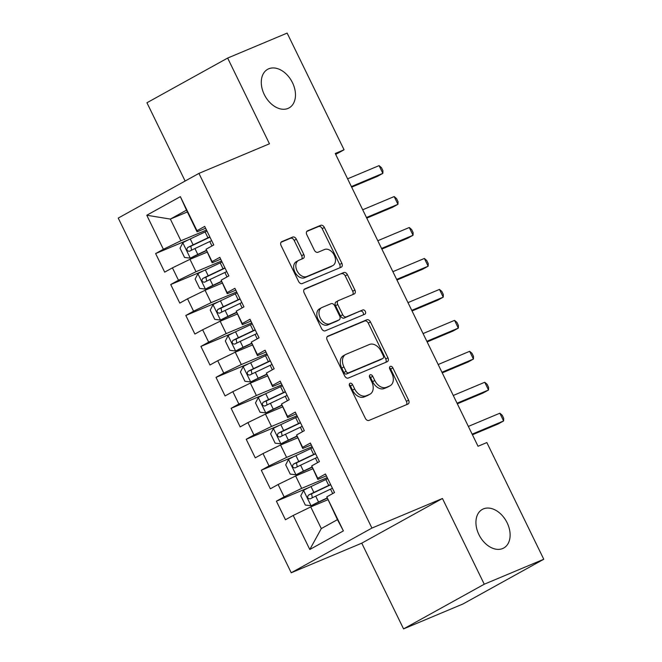 <?xml version="1.0" encoding="UTF-8"?>
<svg xmlns="http://www.w3.org/2000/svg" width="662" height="662" viewBox="0 0 662 662"><rect width="100%" height="100%" fill="white"/><g stroke="black" fill="none" stroke-linecap="round" stroke-linejoin="round"><path stroke-width="0.99" d="M350.074 383.257A2.367 1.638 61 0 0 349.958 383.315A2.367 1.638 61 0 0 349.594 386.02L365.341 418.301A3.384 2.342 61 0 0 368.982 420.428L407.916 404.093A3.384 2.342 61 0 0 408.073 404.019A3.384 2.342 61 0 0 408.603 400.146L392.856 367.873A2.367 1.638 61 0 0 390.307 366.376A2.367 1.638 61 0 0 390.191 366.434A2.367 1.638 61 0 0 389.827 369.139L391.863 373.318A10.832 7.481 61 0 1 390.191 385.698A10.832 7.481 61 0 1 389.686 385.946L386.442 387.303A10.832 7.481 61 0 1 374.775 380.485L372.739 376.314A2.367 1.638 61 0 0 370.19 374.816A2.367 1.638 61 0 0 370.075 374.874A2.367 1.638 61 0 0 369.71 377.58L371.746 381.759A10.832 7.481 61 0 1 370.075 394.138A10.832 7.481 61 0 1 369.57 394.387L366.326 395.744A10.832 7.481 61 0 1 354.658 388.925L352.623 384.754A2.367 1.638 61 0 0 350.074 383.257M288.036 108.411A22.069 15.251 61 0 0 289.071 107.914A22.069 15.251 61 0 0 292.108 81.947A22.069 15.251 61 0 0 268.714 68.798A22.069 15.251 61 0 0 267.688 69.295A22.069 15.251 61 0 0 264.643 95.262A22.069 15.251 61 0 0 288.036 108.411M502.69 548.517A22.069 15.251 61 0 0 503.724 548.02A22.069 15.251 61 0 0 506.761 522.053A22.069 15.251 61 0 0 483.368 508.904A22.069 15.251 61 0 0 482.341 509.401A22.069 15.251 61 0 0 479.296 535.368A22.069 15.251 61 0 0 502.69 548.517M296.353 239.197A3.384 2.342 61 0 0 292.712 237.062L281.78 241.647A3.384 2.342 61 0 0 281.623 241.721A3.384 2.342 61 0 0 281.102 245.594L298.587 281.441A3.384 2.342 61 0 0 302.228 283.568L341.17 267.233A3.384 2.342 61 0 0 341.327 267.158A3.384 2.342 61 0 0 341.849 263.286L324.363 227.438A3.384 2.342 61 0 0 320.722 225.312L307.524 230.848A3.384 2.342 61 0 0 307.367 230.922A3.384 2.342 61 0 0 306.845 234.795L314.326 250.137A3.384 2.342 61 0 0 317.975 252.263L324.512 249.516A9.053 6.256 61 0 1 334.111 254.911A9.053 6.256 61 0 1 332.862 265.57A9.053 6.256 61 0 1 332.44 265.768L306.812 276.526A9.053 6.256 61 0 1 297.213 271.13A9.053 6.256 61 0 1 298.463 260.48A9.053 6.256 61 0 1 298.885 260.274L303.155 258.486A3.384 2.342 61 0 0 303.312 258.403A3.384 2.342 61 0 0 303.833 254.539L296.353 239.197L294.168 240.405A3.384 2.342 61 0 0 290.527 238.27L281.052 242.251M335.237 153.476L478.038 446.262L486.851 442.564L543.767 559.249L484.261 584.215L442.448 498.486L371.928 528.069L198.939 173.386L269.459 143.795L227.645 58.066L287.142 33.1L344.058 149.778L335.237 153.476M327.864 336.13A3.384 2.342 61 0 0 327.707 336.205A3.384 2.342 61 0 0 327.185 340.078L344.67 375.925A3.384 2.342 61 0 0 348.311 378.052L387.245 361.717A3.384 2.342 61 0 0 387.411 361.634A3.384 2.342 61 0 0 387.932 357.77L370.447 321.922A3.384 2.342 61 0 0 366.798 319.787L327.558 336.296M321.624 328.683L304.139 292.836A3.384 2.342 61 0 1 304.669 288.963A3.384 2.342 61 0 1 304.826 288.889L343.76 272.554A3.384 2.342 61 0 1 347.409 274.68L354.89 290.022A3.384 2.342 61 0 1 354.369 293.895A3.384 2.342 61 0 1 354.203 293.969L338.414 300.598A3.384 2.342 61 0 0 338.257 300.672A3.384 2.342 61 0 0 337.736 304.537L342.701 314.715A3.384 2.342 61 0 0 346.342 316.85L362.784 309.948A2.367 1.638 61 0 1 365.292 311.363A2.367 1.638 61 0 1 364.969 314.152A2.367 1.638 61 0 1 364.861 314.202L325.274 330.81A3.384 2.342 61 0 1 321.624 328.683M371.928 528.069L291.23 572.762L118.233 218.071L198.939 173.386M343.396 530.899L309.799 549.501L293.2 515.458L310.735 506.927L321.302 528.59L337.446 519.653L343.396 530.899L326.788 496.856L334.533 492.569L325.472 474L317.727 478.287L311.694 465.907L319.432 461.621L310.379 443.052L302.633 447.338L296.601 434.959L304.338 430.672L295.285 412.103L287.54 416.39L281.499 404.01L289.244 399.724L280.192 381.147L272.446 385.441L266.405 373.062L274.151 368.767L265.09 350.198L257.353 354.484L251.312 342.105L259.057 337.819L249.996 319.25L242.251 323.536L236.218 311.157L243.955 306.87L234.902 288.301L227.157 292.587L221.116 280.208L228.862 275.922L219.809 257.353L212.063 261.639L206.023 249.26L213.768 244.973L204.707 226.404L196.97 230.69L197.061 231.824L186.494 210.152L170.349 219.089L180.916 240.761L206.478 230.028M309.328 487.356L276.393 501.175L285.454 519.744L293.2 515.458M276.393 501.175L284.139 496.889L278.106 484.51L295.641 475.978L312.663 468.837M294.234 456.408L261.3 470.227L270.361 488.796L278.106 484.51M261.3 470.227L269.045 465.94L263.004 453.553L280.547 445.029L297.561 437.888M279.141 425.459L246.206 439.278L255.267 457.847L263.004 453.553M246.206 439.278L253.951 434.984L247.911 422.604L265.454 414.081L282.467 406.94M264.047 394.502L231.112 408.322L240.165 426.891L247.911 422.604M231.112 408.322L238.858 404.035L232.817 391.656L250.352 383.124L267.374 375.991M248.953 363.554L216.019 377.373L225.072 395.942L232.817 391.656M216.019 377.373L223.756 373.087L217.724 360.707L235.258 352.176L252.28 345.034M233.852 332.605L200.917 346.425L209.978 364.994L217.724 360.707M200.917 346.425L208.662 342.138L202.63 329.759L220.165 321.227L237.186 314.086M218.758 301.657L185.823 315.476L194.885 334.045L202.63 329.759M185.823 315.476L193.569 311.19L187.528 298.81L205.071 290.279L222.084 283.137M203.664 270.708L170.73 284.528L179.791 303.097L187.528 298.81M170.73 284.528L178.475 280.241L172.434 267.853L189.977 259.33L206.991 252.189M188.571 239.76L155.636 253.571L164.689 272.148L172.434 267.853M155.636 253.571L163.382 249.284L146.774 215.241L180.362 196.647L196.97 230.69M220.703 259.181L212.154 262.773L206.023 249.26M212.063 261.639L212.154 262.773M187.371 211.956L170.349 219.089L146.774 215.241M163.382 249.284L180.916 240.761M235.796 290.138L227.248 293.721L221.116 280.208M227.157 292.587L227.248 293.721M189.977 259.33L196.01 271.71L221.58 260.985M178.475 280.241L196.01 271.71M250.89 321.087L242.342 324.67L236.218 311.157M242.251 323.536L242.342 324.67M205.071 290.279L211.112 302.658L236.673 291.934M193.569 311.19L211.112 302.658M265.983 352.035L257.435 355.618L251.312 342.105M257.353 354.484L257.435 355.618M220.165 321.227L226.205 333.607L251.767 322.882M208.662 342.138L226.205 333.607M281.085 382.984L272.537 386.567L266.405 373.062M272.446 385.441L272.537 386.567M235.258 352.176L241.299 364.555L266.86 353.831M223.756 373.087L241.299 364.555M296.179 413.932L287.631 417.523L281.499 404.01M287.54 416.39L287.631 417.523M250.352 383.124L256.393 395.504L281.954 384.779M238.858 404.035L256.393 395.504M311.272 444.881L302.724 448.472L296.601 434.959M302.633 447.338L302.724 448.472M265.454 414.081L271.486 426.46L297.056 415.728M253.951 434.984L271.486 426.46M326.366 475.837L317.818 479.42L311.694 465.907M317.727 478.287L317.818 479.42M280.547 445.029L286.588 457.409L312.15 446.684M269.045 465.94L286.588 457.409M337.446 519.653L326.788 496.856M295.641 475.978L301.682 488.357L327.243 477.633M284.139 496.889L301.682 488.357M335.692 154.411L344.058 149.778M227.645 58.066L146.939 102.751L185.12 181.032M442.448 498.486L361.75 543.171L403.563 628.9L484.261 584.215M403.563 628.9L463.061 603.934L543.767 559.249M361.75 543.171L291.23 572.762M205.609 228.233L197.061 231.824M310.735 506.927L327.756 499.785M309.799 549.501L321.302 528.59M186.494 210.152L180.362 196.647M349.271 384.647A2.367 1.638 61 0 1 350.438 385.963L352.482 390.133A10.832 7.481 61 0 0 364.141 396.952L366.326 395.744M370.075 394.138L367.89 395.346A10.832 7.481 61 0 1 367.385 395.595L364.141 396.952M390.191 385.698L388.006 386.906A10.832 7.481 61 0 1 387.502 387.154L384.258 388.511A10.832 7.481 61 0 1 372.598 381.693L370.563 377.522A2.367 1.638 61 0 0 369.388 376.206M406.468 404.705A3.384 2.342 61 0 0 406.418 401.354L390.679 369.082A2.367 1.638 61 0 0 389.504 367.766M385.797 362.321A3.384 2.342 61 0 0 385.747 358.978L368.262 323.13A3.384 2.342 61 0 0 364.621 320.996L327.136 336.726M346.069 371.308A2.367 1.638 61 0 0 348.617 372.797L382.793 358.456A2.367 1.638 61 0 0 382.909 358.407A2.367 1.638 61 0 0 383.273 355.701L381.122 351.29A10.832 7.481 61 0 0 369.462 344.472L346.102 354.278A10.832 7.481 61 0 0 345.589 354.526A10.832 7.481 61 0 0 343.917 366.905L346.069 371.308L343.884 372.516A2.367 1.638 61 0 0 346.433 374.005L348.617 372.797M380.832 359.549A2.367 1.638 61 0 1 380.724 359.615A2.367 1.638 61 0 1 380.617 359.665L346.433 374.005M345.589 354.526L343.413 355.734A10.832 7.481 61 0 0 341.741 368.113L343.917 366.905M343.884 372.516L341.741 368.113M304.098 289.484L343.76 272.554M352.755 294.573A3.384 2.342 61 0 0 352.705 291.23L345.225 275.888A3.384 2.342 61 0 0 341.584 273.762M336.238 301.798A3.384 2.342 61 0 0 336.081 301.88A3.384 2.342 61 0 0 335.551 305.745L340.516 315.923A3.384 2.342 61 0 0 344.166 318.058L362.784 309.948M363.264 314.872A2.367 1.638 61 0 0 362.859 312.158A2.367 1.638 61 0 0 360.6 311.157M322.03 307.466A9.053 6.256 61 0 0 321.608 307.673A9.053 6.256 61 0 0 320.358 318.323A9.053 6.256 61 0 0 329.957 323.726L338.985 319.936A3.384 2.342 61 0 0 339.151 319.854A3.384 2.342 61 0 0 339.672 315.989L334.707 305.811A3.384 2.342 61 0 0 331.058 303.676L322.03 307.466M321.608 307.673L319.423 308.881A9.053 6.256 61 0 0 318.182 319.531A9.053 6.256 61 0 0 327.773 324.926L329.957 323.726M337.115 320.971A3.384 2.342 61 0 1 336.966 321.062A3.384 2.342 61 0 1 336.809 321.144L327.773 324.926M301.698 259.09A3.384 2.342 61 0 0 301.657 255.747L294.168 240.405M298.463 260.48L296.278 261.689A9.053 6.256 61 0 0 295.029 272.339A9.053 6.256 61 0 0 304.628 277.734L306.812 276.526M332.862 265.57L330.686 266.778A9.053 6.256 61 0 1 330.264 266.976L304.628 277.734M339.714 267.845A3.384 2.342 61 0 0 339.672 264.494L322.187 228.647A3.384 2.342 61 0 0 318.538 226.52L306.796 231.443M327.74 478.651A26.381 1.432 -26 0 0 325.861 479.536L311.008 486.553A9.136 0.496 -26 0 0 303.651 490.269L300.796 495.78L305.323 505.065L311.198 505.751A9.136 0.496 -26 0 1 318.554 502.028L326.92 498.072M311.198 505.751L327.028 498.296M330.611 484.534A26.381 1.432 154 0 0 328.724 485.42L313.879 492.429A9.136 0.496 154 0 0 308.426 495.135C306.986 497.452 307.59 498.693 310.238 498.85A9.136 0.496 -26 0 1 315.691 496.144L330.537 489.127A26.381 1.432 -26 0 1 332.423 488.25M472.428 434.768L498.163 423.97L503.617 420.949L499.843 413.212L468.365 426.419M312.323 497.783L311.595 493.802L327.93 486.065A21.896 1.183 -26 0 1 330.727 484.766M472.138 434.156L503.617 420.949L503.716 418.334L502.201 415.24L499.843 413.212M312.646 447.702A26.381 1.432 -26 0 0 310.768 448.588L295.914 455.605A9.136 0.496 -26 0 0 288.558 459.32L285.703 464.832L290.229 474.116L296.104 474.795A9.136 0.496 -26 0 1 303.461 471.079L311.827 467.124M296.104 474.795L311.934 467.347M315.517 453.586A26.381 1.432 154 0 0 313.631 454.463L298.785 461.48A9.136 0.496 154 0 0 293.332 464.186C291.892 466.503 292.496 467.736 295.144 467.893A9.136 0.496 -26 0 1 300.589 465.196L315.443 458.178A26.381 1.432 -26 0 1 317.33 457.293M457.334 403.812L483.07 393.021L488.523 390.001L484.749 382.264L453.263 395.471M297.221 466.834L296.502 462.854L312.836 455.117A21.896 1.183 -26 0 1 315.625 453.818M457.037 403.208L488.523 390.001L488.614 387.386L487.108 384.291L484.749 382.264M297.552 416.754A26.381 1.432 -26 0 0 295.666 417.639L280.82 424.648A9.136 0.496 -26 0 0 273.456 428.372L270.609 433.883L275.135 443.168L281.002 443.846A9.136 0.496 -26 0 1 288.367 440.122L296.725 436.175M281.002 443.846L296.841 436.399M300.416 422.629A26.381 1.432 154 0 0 298.537 423.514L283.684 430.532A9.136 0.496 154 0 0 278.23 433.229C276.799 435.555 277.403 436.788 280.043 436.945A9.136 0.496 -26 0 1 285.496 434.247L300.349 427.23A26.381 1.432 -26 0 1 302.228 426.345M442.241 372.863L467.968 362.073L473.421 359.052L469.648 351.315L438.17 364.522M282.128 435.886L281.408 431.905L297.735 424.168A21.896 1.183 -26 0 1 300.531 422.861M441.943 372.259L473.421 359.052L473.52 356.429L472.014 353.334L469.648 351.315M282.459 385.805A26.381 1.432 -26 0 0 280.572 386.682L265.727 393.7A9.136 0.496 -26 0 0 258.362 397.423L255.507 402.935L260.042 412.219L265.909 412.898A9.136 0.496 -26 0 1 273.274 409.174L281.631 405.227M265.909 412.898L281.739 405.45M285.322 391.681A26.381 1.432 154 0 0 283.444 392.566L268.59 399.583A9.136 0.496 154 0 0 263.137 402.281C261.697 404.598 262.301 405.839 264.949 405.996A9.136 0.496 -26 0 1 270.402 403.299L285.256 396.281A26.381 1.432 -26 0 1 287.134 395.396M427.147 341.915L452.874 331.116L458.327 328.104L454.554 320.358L423.076 333.574M267.034 404.937L266.306 400.957L282.641 393.22A21.896 1.183 -26 0 1 285.438 391.912M426.849 341.311L458.327 328.104L458.427 325.481L456.921 322.386L454.554 320.358M267.357 354.849A26.381 1.432 -26 0 0 265.479 355.734L250.625 362.751A9.136 0.496 -26 0 0 243.268 366.475L240.414 371.986L244.94 381.271L250.815 381.949A9.136 0.496 -26 0 1 258.172 378.225L266.538 374.278M250.815 381.949L266.645 374.502M270.228 360.732A26.381 1.432 154 0 0 268.35 361.618L253.496 368.635A9.136 0.496 154 0 0 248.043 371.332C246.603 373.649 247.207 374.891 249.855 375.048A9.136 0.496 -26 0 1 255.309 372.342L270.162 365.333A26.381 1.432 -26 0 1 272.041 364.448M412.054 310.966L437.781 300.167L443.234 297.147L439.46 289.41L407.982 302.625M251.941 373.98L251.212 370L267.547 362.271A21.896 1.183 -26 0 1 270.344 360.964M411.756 310.362L443.234 297.147L443.333 294.532L441.819 291.437L439.46 289.41M252.263 323.9A26.381 1.432 -26 0 0 250.385 324.785L235.531 331.803A9.136 0.496 -26 0 0 228.175 335.526L225.32 341.038L229.846 350.322L235.722 351.001A9.136 0.496 -26 0 1 243.078 347.277L251.444 343.33M235.722 351.001L251.552 343.553M255.135 329.784A26.381 1.432 154 0 0 253.248 330.669L238.403 337.678A9.136 0.496 154 0 0 232.95 340.384C231.51 342.701 232.114 343.942 234.762 344.099A9.136 0.496 -26 0 1 240.215 341.393L255.06 334.384A26.381 1.432 -26 0 1 256.947 333.499M396.952 280.018L422.687 269.219L428.14 266.198L424.367 258.461L392.889 271.668M236.847 343.032L236.119 339.052L252.454 331.323A21.896 1.183 -26 0 1 255.251 330.015M396.662 279.405L428.14 266.198L428.24 263.584L426.725 260.489L424.367 258.461M237.17 292.952A26.381 1.432 -26 0 0 235.291 293.837L220.438 300.854A9.136 0.496 -26 0 0 213.081 304.57L210.226 310.081L214.753 319.365L220.628 320.052A9.136 0.496 -26 0 1 227.985 316.328L236.351 312.373M220.628 320.052L236.458 312.596M240.041 298.835A26.381 1.432 154 0 0 238.155 299.721L223.309 306.729A9.136 0.496 154 0 0 217.856 309.435C216.416 311.752 217.02 312.994 219.668 313.151A9.136 0.496 -26 0 1 225.113 310.445L239.967 303.428A26.381 1.432 -26 0 1 241.853 302.551M381.858 249.069L407.593 238.27L413.047 235.25L409.273 227.513L377.787 240.72M221.745 312.083L221.025 308.103L237.36 300.366A21.896 1.183 -26 0 1 240.149 299.067M381.56 248.457L413.047 235.25L413.138 232.635L411.632 229.54L409.273 227.513M222.076 262.003A26.381 1.432 -26 0 0 220.189 262.888L205.344 269.906A9.136 0.496 -26 0 0 197.979 273.621L195.133 279.132L199.659 288.417L205.526 289.095A9.136 0.496 -26 0 1 212.891 285.38L221.249 281.424M205.526 289.095L221.365 281.648M224.939 267.887A26.381 1.432 154 0 0 223.061 268.764L208.207 275.781A9.136 0.496 154 0 0 202.754 278.487C201.322 280.804 201.927 282.037 204.566 282.194A9.136 0.496 -26 0 1 210.02 279.496L224.873 272.479A26.381 1.432 -26 0 1 226.752 271.594M366.765 218.112L392.492 207.322L397.945 204.301L394.171 196.564L362.693 209.771M206.652 281.135L205.932 277.155L222.258 269.417A21.896 1.183 -26 0 1 225.055 268.118M366.467 217.508L397.945 204.301L398.044 201.687L396.538 198.592L394.171 196.564M206.983 231.055A26.381 1.432 -26 0 0 205.096 231.94L190.251 238.949A9.136 0.496 -26 0 0 182.886 242.673L180.031 248.184L184.566 257.468L190.433 258.147A9.136 0.496 -26 0 1 197.797 254.423L206.155 250.476M190.433 258.147L206.263 250.699M209.846 236.93A26.381 1.432 154 0 0 207.967 237.815L193.114 244.832A9.136 0.496 154 0 0 187.66 247.53C186.221 249.855 186.825 251.088 189.473 251.246A9.136 0.496 -26 0 1 194.926 248.548L209.78 241.531A26.381 1.432 -26 0 1 211.658 240.645M351.671 187.164L377.398 176.373L382.851 173.353L379.078 165.616L347.6 178.823M191.558 250.186L190.83 246.206L207.165 238.469A21.896 1.183 -26 0 1 209.962 237.162M351.373 186.56L382.851 173.353L382.95 170.73L381.444 167.635L379.078 165.616M352.482 390.133L354.658 388.925M367.385 395.595L369.57 394.387M370.563 377.522L372.739 376.314M372.598 381.693L374.775 380.485M384.258 388.511L386.442 387.303M387.502 387.154L389.686 385.946M390.679 369.082L392.856 367.873M406.418 401.354L408.603 400.146M350.438 385.963L352.623 384.754M364.621 320.996L366.798 319.787M368.262 323.13L370.447 321.922M385.747 358.978L387.932 357.77M380.617 359.665L382.793 358.456M345.225 275.888L347.409 274.68M352.705 291.23L354.89 290.022M335.551 305.745L337.736 304.537M340.516 315.923L342.701 314.715M344.166 318.058L346.342 316.85M336.809 321.144L338.985 319.936M301.657 255.747L303.833 254.539M330.264 266.976L332.44 265.768M318.538 226.52L320.722 225.312M322.187 228.647L324.363 227.438M339.672 264.494L341.849 263.286M290.527 238.27L292.712 237.062M303.577 490.41L311.049 505.735M330.537 489.127L332.713 493.579M325.861 479.536L328.724 485.42M315.691 496.144L318.554 502.028M311.008 486.553L313.879 492.429M311.595 493.802L308.426 495.135M288.483 459.461L295.955 474.778M315.443 458.178L317.611 462.63M310.768 448.588L313.631 454.463M300.589 465.196L303.461 471.079M295.914 455.605L298.785 461.48M296.502 462.854L293.332 464.186M273.389 428.513L280.862 443.83M300.349 427.23L302.517 431.682M295.666 417.639L298.537 423.514M285.496 434.247L288.367 440.122M280.82 424.648L283.684 430.532M281.408 431.905L278.23 433.229M258.288 397.564L265.76 412.881M285.256 396.281L287.424 400.725M280.572 386.682L283.444 392.566M270.402 403.299L273.274 409.174M265.727 393.7L268.59 399.583M266.306 400.957L263.137 402.281M243.194 366.607L250.666 381.933M270.162 365.333L272.33 369.777M265.479 355.734L268.35 361.618M255.309 372.342L258.172 378.225M250.625 362.751L253.496 368.635M251.212 370L248.043 371.332M228.1 335.659L235.573 350.984M255.06 334.384L257.237 338.828M250.385 324.785L253.248 330.669M240.215 341.393L243.078 347.277M235.531 331.803L238.403 337.678M236.119 339.052L232.95 340.384M213.007 304.71L220.479 320.036M239.967 303.428L242.135 307.88M235.291 293.837L238.155 299.721M225.113 310.445L227.985 316.328M220.438 300.854L223.309 306.729M221.025 308.103L217.856 309.435M197.913 273.762L205.386 289.079M224.873 272.479L227.041 276.931M220.189 262.888L223.061 268.764M210.02 279.496L212.891 285.38M205.344 269.906L208.207 275.781M205.932 277.155L202.754 278.487M182.811 242.813L190.284 258.13M209.78 241.531L211.948 245.983M205.096 231.94L207.967 237.815M194.926 248.548L197.797 254.423M190.251 238.949L193.114 244.832M190.83 246.206L187.66 247.53M380.724 359.615L382.909 358.407M336.081 301.88L338.257 300.672M336.966 321.062L339.151 319.854"/></g></svg>
